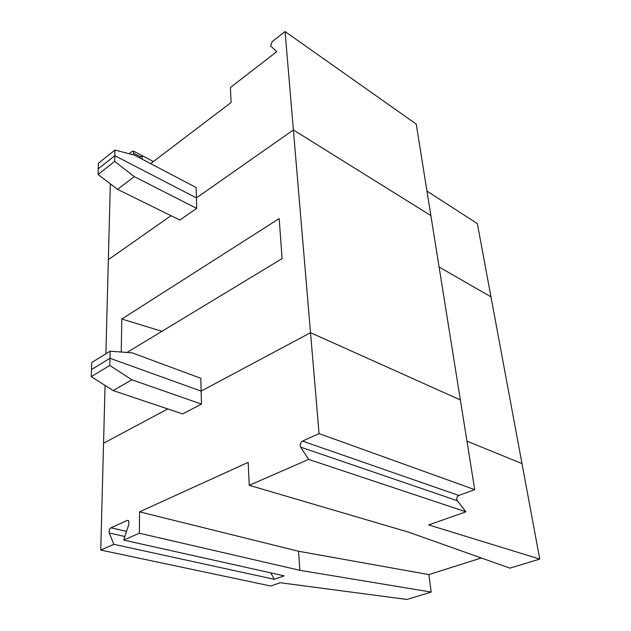 <?xml version="1.0" encoding="UTF-8"?>
<svg xmlns="http://www.w3.org/2000/svg" width="631" height="631" viewBox="0 0 631 631"><rect width="100%" height="100%" fill="white"/><g stroke="black" fill="none" stroke-linecap="round" stroke-linejoin="round"><path stroke-width="0.95" d="M131.84 379.775L109.802 365.452L91.25 376.636L113.154 390.565L131.84 379.775L201.455 404.1L182.659 413.928L113.154 390.565M110.149 351.175L109.975 358.29L201.131 391.11L200.824 378.292L132.163 352.855L110.149 351.175L91.724 362.517L91.487 369.553L109.975 358.29L91.487 369.553L91.25 376.636M270.817 572.877L274.335 579.313L113.895 544.34L109.25 532.982C108.784 530.758 109.36 529.023 110.977 527.784L126.539 531.365M105.061 385.415L103.547 443.222L167.775 408.927L103.547 443.222L100.755 550.074L113.895 544.34M201.455 404.1L201.131 391.11L310.523 332.695L460.362 399.944L430.878 215.597L293.383 129.939L196.415 197.913L114.818 155.691L98.231 168.832L98.042 174.479L114.684 161.386L134.293 176.641L117.547 189.355L179.843 220.038L196.675 208.388L196.162 187.557L134.553 155.163L114.952 150.036L98.42 163.216L98.231 168.832L114.818 155.691L114.684 161.386M474.717 489.656L319.057 433.607L310.523 332.695L460.362 399.944L474.717 489.656L458.8 495.469C456.734 496.763 456.229 498.506 457.294 500.706L465.923 511.82L428.686 524.937L539.75 559.074L521.995 463.611L466.956 441.132L521.995 463.611L490.973 296.862L439.097 267.008L490.973 296.862L477.351 223.619L426.958 191.09M298.55 551.257L428.883 574.596L431.178 592.075L299.883 570.314L298.55 551.257L139.538 511.844L139.372 533.227L123.668 540.081L128.913 524.164L128.606 520.607L127.288 520.401L110.977 527.784M139.538 511.844L248.164 462.381L249.245 485.302L408.383 532.091L509.919 568.145L539.75 559.074M319.057 433.607L302.517 441.093C300.332 442.678 299.709 444.689 300.64 447.142L308.638 459.4L249.245 485.302M114.952 150.036L114.818 155.691L196.415 197.913L293.383 129.939L285.07 31.55L416.239 124.11L430.878 215.597L293.383 129.939L310.523 332.695L201.131 391.11L109.975 358.29L109.802 365.452M431.178 592.075L406.908 599.45L280.259 582.728L270.794 586.018L100.755 550.074M465.923 511.82L308.638 459.4M299.883 570.314L139.372 533.227M123.668 540.081L284.147 575.851L274.335 579.313M428.883 574.596L481.311 557.985M121.215 352.019L121.815 319.026L279.194 218.578L282.073 258.631L126.989 352.461M121.815 319.026L161.962 331.299M110.33 183.85L108.351 259.641L171.04 215.699L108.351 259.641L105.89 353.794M98.042 174.479L117.547 189.355M134.293 176.641L196.675 208.388M285.07 31.55L272.261 41.583L270.589 45.937L276.772 51.663L230.402 87.496L231.112 102.498L150.659 163.634M129.134 153.743L132.265 151.29L133.622 151.188L133.614 153.23L140.579 156.906M133.078 154.776L133.614 153.23M153.38 161.568L142.204 155.652L139.483 157.758M142.204 155.652L142.172 159.17M109.25 532.982L124.843 536.508M457.294 500.706L300.64 447.142M127.288 520.401L128.716 520.741M458.8 495.469L302.517 441.093M142.149 155.699L133.622 151.188"/></g></svg>
